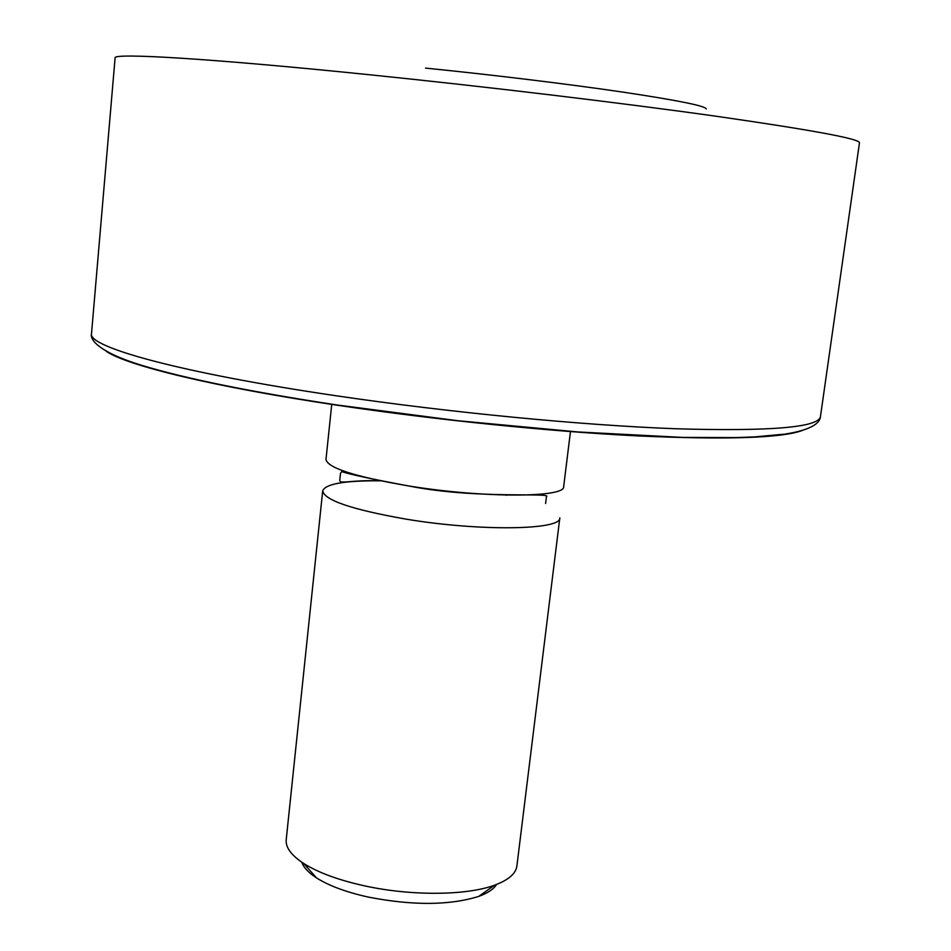 <?xml version="1.0" encoding="UTF-8"?>
<svg xmlns="http://www.w3.org/2000/svg" width="951" height="951" viewBox="0 0 951 951"><rect width="100%" height="100%" fill="white"/><g stroke="black" fill="none" stroke-linecap="round" stroke-linejoin="round"><path stroke-width="1.43" d="M706.248 108.961C705.737 106.001 677.956 100.39 622.929 92.116C568.722 84.128 492.535 74.844 425.549 68.103M570.481 431.397L563.67 486.591C565.726 497.777 483.358 498.146 409.144 486.009C355.401 476.831 327.667 467.999 325.979 459.511L331.756 404.199M322.698 490.871C324.303 500.19 351.894 509.57 405.471 519.032C479.447 531.514 561.72 530.159 559.818 517.879L516.892 865.992C515.858 873.696 508.369 880.115 494.425 885.238C466.465 895.604 411.153 896.104 364.649 885.868C338.639 880.139 318.347 872.685 303.773 863.52C291.339 855.389 285.478 847.448 286.215 839.709L322.698 490.871C325.325 483.893 344.583 480.528 380.483 480.802M505.777 495.079L506.479 495.233M496.636 884.418C493.712 889.114 487.768 893.096 478.817 896.365C449.692 905.471 412.889 905.721 368.382 897.102C346.295 892.204 328.998 885.797 316.481 877.868C308.493 872.673 303.595 867.455 301.8 862.212M802.062 430.589C781.128 438.114 726.112 439.873 637.004 435.879C549.44 431.445 436.39 419.973 338.544 405.411C213.82 386.938 126.578 365.434 106.298 351.323M336.107 395.759C180.06 372.863 87.183 346.806 91.522 333.563C89.632 339.721 98.987 352.322 141.949 365.41C186.158 378.771 251.29 391.978 337.379 405.043L457.978 420.734L578.137 431.968L682.675 437.401L735.646 437.603L754.488 436.913L785.181 434.084C813.771 429.579 820.071 422.042 820.451 416.621C818.597 427.415 770.643 431.469 676.613 428.782C583.26 425.37 450.013 412.579 336.107 395.759M820.451 416.621L859.478 142.745C859.763 138.882 812.499 130.121 717.684 116.462C623.369 103.148 487.067 86.767 369.761 74.772C209.054 58.284 112.218 52.745 115.095 57.928L91.522 333.563M478.817 896.365L494.425 885.238M316.481 877.868L303.773 863.52M380.162 480.742C348.601 479.875 339.566 484.641 339.792 480.017L340.494 473.36L341.718 471.601C349.314 474.264 372.352 479.197 410.82 486.377C478.543 499.441 553.53 492.107 546.409 496.826L545.601 503.471M506.812 495.245L506.098 495.091"/></g></svg>
